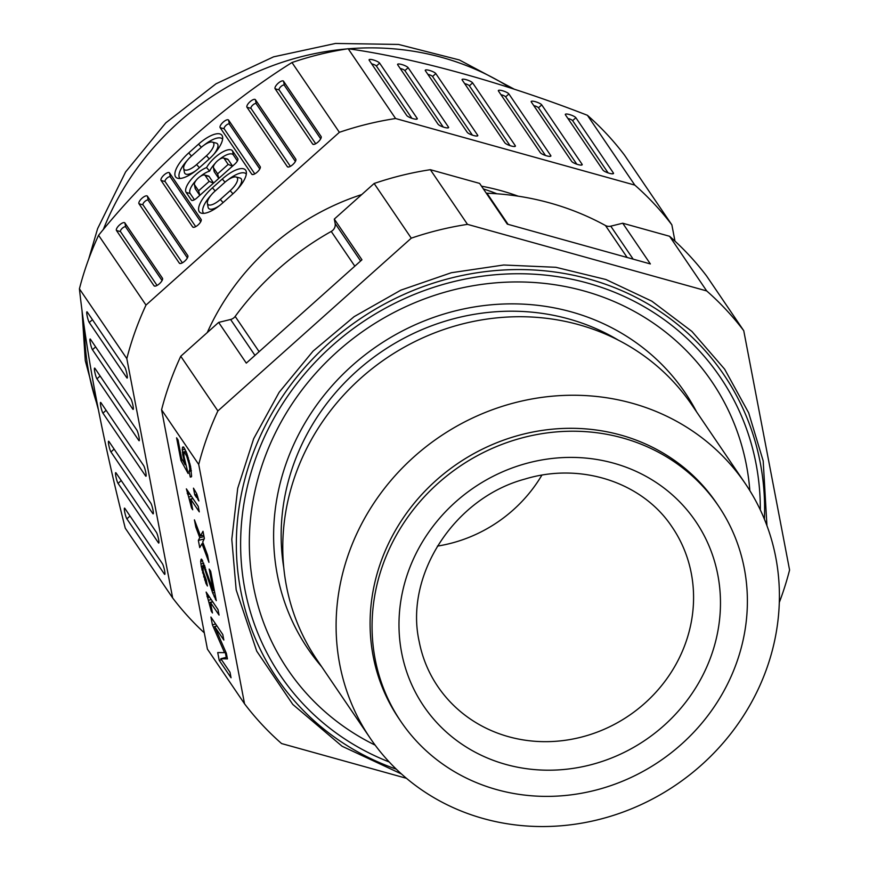 <?xml version="1.0" encoding="UTF-8"?>
<svg xmlns="http://www.w3.org/2000/svg" width="869" height="869" viewBox="0 0 869 869"><rect width="100%" height="100%" fill="white"/><g stroke="black" fill="none" stroke-linecap="round" stroke-linejoin="round"><path stroke-width="1.3" d="M207.267 332.566A240.832 223.529 -34.2 0 1 361.732 194.569M481.524 186.183A240.832 223.529 -34.2 0 1 518.141 196.166M674.974 241.137L671.856 224.843A311.667 289.268 145.8 0 0 634.815 185.097L395.591 118.521A311.667 289.268 145.8 0 0 339.377 132.316L145.992 305.084A311.667 289.268 145.8 0 0 135.14 331.502A311.667 289.268 145.8 0 0 126.82 358.625L172.659 597.959A311.667 289.268 145.8 0 0 204.291 632.838M172.659 597.959L125.255 528.167C102.184 436.89 86.911 357.116 79.416 288.834A311.667 289.268 -34.2 0 1 87.736 261.71A311.667 289.268 -34.2 0 1 98.588 235.282C151.564 169.531 223.518 105.301 291.973 62.525A311.667 289.268 -34.2 0 1 348.187 48.729C415.567 58.18 504.563 82.968 587.411 115.295A311.667 289.268 -34.2 0 1 624.453 155.051L671.856 224.843M79.416 288.834L126.82 358.625M102.944 413.144A5.67 0.782 76.2 0 1 100.902 406.909A5.67 0.782 76.2 0 1 100.652 402.412A5.67 0.782 76.2 0 1 100.945 402.695L143.602 465.512A5.67 0.782 76.2 0 1 145.547 471.302A5.67 0.782 76.2 0 1 146.014 476.201A5.67 0.782 76.2 0 1 145.601 475.951L102.944 413.144L106.116 410.309M124.81 367.348L87.269 312.069A5.67 0.782 76.2 0 0 86.976 311.797A5.67 0.782 76.2 0 0 87.226 316.283A5.67 0.782 76.2 0 0 89.268 322.518L126.809 377.787A5.67 0.782 76.2 0 0 127.211 378.037A5.67 0.782 76.2 0 0 126.744 373.138A5.67 0.782 76.2 0 0 124.81 367.348M96.948 378.83A5.67 0.782 76.2 0 1 94.906 372.595A5.67 0.782 76.2 0 1 94.656 368.108A5.67 0.782 76.2 0 1 94.949 368.38L136.813 430.014A5.67 0.782 76.2 0 1 138.747 435.814A5.67 0.782 76.2 0 1 139.214 440.713A5.67 0.782 76.2 0 1 138.812 440.464L96.948 378.83L100.12 375.995M110.95 451.945A5.67 0.782 76.2 0 1 108.907 445.71A5.67 0.782 76.2 0 1 108.658 441.224A5.67 0.782 76.2 0 1 108.951 441.495L150.815 503.14A5.67 0.782 76.2 0 1 152.748 508.93A5.67 0.782 76.2 0 1 153.216 513.829A5.67 0.782 76.2 0 1 152.814 513.579L110.95 451.945L114.121 449.11M130.806 398.686A5.67 0.782 76.2 0 1 132.751 404.476A5.67 0.782 76.2 0 1 133.218 409.375A5.67 0.782 76.2 0 1 132.805 409.125L92.451 349.718A5.67 0.782 76.2 0 1 90.419 343.483A5.67 0.782 76.2 0 1 90.17 338.997A5.67 0.782 76.2 0 1 90.452 339.268L130.806 398.686M158.951 542.289L158.408 542.788A5.67 0.782 76.2 0 0 158.81 543.038A5.67 0.782 76.2 0 0 158.343 538.128A5.67 0.782 76.2 0 0 156.409 532.339L116.055 472.932A5.67 0.782 76.2 0 0 115.773 472.66A5.67 0.782 76.2 0 0 116.022 477.146A5.67 0.782 76.2 0 0 118.054 483.381L121.225 480.546M158.408 542.788L118.054 483.381M162.405 563.677A5.67 0.782 76.2 0 1 164.35 569.467A5.67 0.782 76.2 0 1 164.817 574.366A5.67 0.782 76.2 0 1 164.404 574.127L126.863 518.847A5.67 0.782 76.2 0 1 124.832 512.612A5.67 0.782 76.2 0 1 124.582 508.126A5.67 0.782 76.2 0 1 124.864 508.408L162.405 563.677M145.992 305.084L98.588 235.282M291.973 62.525L339.377 132.316M312.655 144.048L275.115 88.779A5.67 2.086 137 0 1 278.145 83.261A5.67 2.086 137 0 1 283.555 81.241L321.096 136.509A5.67 2.086 137 0 1 321.237 136.867A5.67 2.086 137 0 1 318.293 141.81A5.67 2.086 137 0 1 313.166 144.395A5.67 2.086 137 0 1 312.655 144.048L313.915 144.406M161.069 180.437A5.67 2.086 137 0 1 164.1 174.919A5.67 2.086 137 0 1 169.509 172.888L201.108 219.422A5.67 2.086 137 0 1 201.25 219.781A5.67 2.086 137 0 1 198.317 224.723A5.67 2.086 137 0 1 193.179 227.298A5.67 2.086 137 0 1 192.668 226.961L161.069 180.437L165.088 181.545L195.71 226.646M186.14 192.386A18.412 6.789 137 0 1 190.93 179.72A18.412 6.789 137 0 1 206.572 167.554A18.412 6.789 137 0 1 220.683 153.14A18.412 6.789 137 0 1 232.555 150.913L237.791 158.614A5.67 2.086 137 0 1 237.932 158.984A5.67 2.086 137 0 1 234.76 164.132L196.774 198.067A5.67 2.086 137 0 1 191.886 200.424A5.67 2.086 137 0 1 191.376 200.087L186.14 192.386L190.159 193.505L194.417 199.772M198.566 144.135A24.56 9.048 137 0 1 221.986 135.358A24.56 9.048 137 0 1 222.605 136.911A24.56 9.048 137 0 1 208.842 159.255L198.99 168.054A24.56 9.048 137 0 1 177.776 178.297A24.56 9.048 137 0 1 175.571 176.82A24.56 9.048 137 0 1 188.725 152.922L198.566 144.135L201.336 147.274M116.468 230.491L154.019 285.771A5.67 2.086 137 0 0 154.53 286.107A5.67 2.086 137 0 0 159.657 283.522A5.67 2.086 137 0 0 162.601 278.591A5.67 2.086 137 0 0 162.46 278.232L124.908 222.953A5.67 2.086 137 0 0 119.509 224.984A5.67 2.086 137 0 0 116.468 230.491L120.487 231.61L157.061 285.445M246.981 107.256L287.335 166.674A5.67 2.086 137 0 0 287.845 167.011A5.67 2.086 137 0 0 292.972 164.426A5.67 2.086 137 0 0 295.916 159.483A5.67 2.086 137 0 0 295.775 159.125L255.421 99.718A5.67 2.086 137 0 0 250.011 101.738A5.67 2.086 137 0 0 246.981 107.256L251 108.375L290.376 166.348M212.427 187.823L222.268 179.025A24.56 9.048 137 0 1 245.688 170.248A24.56 9.048 137 0 1 246.307 171.812A24.56 9.048 137 0 1 232.544 194.145L222.692 202.944A24.56 9.048 137 0 1 201.478 213.198A24.56 9.048 137 0 1 199.273 211.721A24.56 9.048 137 0 1 212.427 187.823L215.186 190.963M220.15 127.656A5.67 2.086 137 0 1 223.181 122.138A5.67 2.086 137 0 1 228.59 120.118L260.189 166.642A5.67 2.086 137 0 1 260.331 167A5.67 2.086 137 0 1 257.398 171.943A5.67 2.086 137 0 1 252.26 174.528A5.67 2.086 137 0 1 251.749 174.18L220.15 127.656L224.169 128.775L254.791 173.865M187.78 255.605L147.426 196.198A5.67 2.086 137 0 0 142.016 198.23A5.67 2.086 137 0 0 138.986 203.748L179.34 263.144A5.67 2.086 137 0 0 179.84 263.492A5.67 2.086 137 0 0 184.978 260.906A5.67 2.086 137 0 0 187.921 255.964A5.67 2.086 137 0 0 187.78 255.605L187.932 256.409M395.591 118.521L348.187 48.729M587.411 115.295L634.815 185.097M462.189 79.981A5.67 1.303 -160.3 0 1 462.058 79.709A5.67 1.303 -160.3 0 1 466.664 79.818A5.67 1.303 -160.3 0 1 472.627 82.881L515.284 145.699A5.67 1.303 -160.3 0 1 515.295 146.307A5.67 1.303 -160.3 0 1 510.081 145.634A5.67 1.303 -160.3 0 1 504.846 142.798L462.189 79.981M435.814 73.593L477.678 135.238A5.67 1.303 -160.3 0 1 477.689 135.846A5.67 1.303 -160.3 0 1 472.475 135.162A5.67 1.303 -160.3 0 1 467.24 132.327L425.375 70.693A5.67 1.303 -160.3 0 1 425.256 70.422A5.67 1.303 -160.3 0 1 429.862 70.53A5.67 1.303 -160.3 0 1 435.814 73.593L432.566 76.505L472.399 135.14M531.296 101.966A5.67 1.303 -160.3 0 1 531.165 101.695A5.67 1.303 -160.3 0 1 535.771 101.803A5.67 1.303 -160.3 0 1 541.735 104.877L582.089 164.284A5.67 1.303 -160.3 0 1 582.089 164.893A5.67 1.303 -160.3 0 1 576.875 164.219A5.67 1.303 -160.3 0 1 571.65 161.384L531.296 101.966M379.634 63.122L417.174 118.39A5.67 1.303 -160.3 0 1 417.174 118.999A5.67 1.303 -160.3 0 1 411.96 118.325A5.67 1.303 -160.3 0 1 406.735 115.49L369.184 60.211A5.67 1.303 -160.3 0 1 369.064 59.939A5.67 1.303 -160.3 0 1 373.67 60.048A5.67 1.303 -160.3 0 1 379.634 63.122L376.386 66.022A3.487 0.804 19.7 0 0 371.671 63.871M550.761 155.573A5.67 1.303 -160.3 0 1 550.772 156.181A5.67 1.303 -160.3 0 1 545.558 155.508A5.67 1.303 -160.3 0 1 540.322 152.672L498.458 91.028A5.67 1.303 -160.3 0 1 498.339 90.756A5.67 1.303 -160.3 0 1 502.945 90.865A5.67 1.303 -160.3 0 1 508.897 93.939L550.761 155.573L549.849 156.387M408.148 67.706L448.491 127.113A5.67 1.303 -160.3 0 1 448.502 127.721A5.67 1.303 -160.3 0 1 443.288 127.037A5.67 1.303 -160.3 0 1 438.052 124.202L397.698 64.795A5.67 1.303 -160.3 0 1 397.578 64.523A5.67 1.303 -160.3 0 1 402.184 64.632A5.67 1.303 -160.3 0 1 408.148 67.706L404.9 70.606L443.212 127.015M613.405 173.007L575.865 117.728A5.67 1.303 -160.3 0 0 569.901 114.665A5.67 1.303 -160.3 0 0 565.306 114.556A5.67 1.303 -160.3 0 0 565.426 114.827L602.967 170.096A5.67 1.303 -160.3 0 0 608.202 172.931A5.67 1.303 -160.3 0 0 613.416 173.615A5.67 1.303 -160.3 0 0 613.405 173.007L612.493 173.822M510.005 145.601L469.379 85.781A3.487 0.804 19.7 0 0 464.665 83.63M432.566 76.505A3.487 0.804 19.7 0 0 427.863 74.343M576.799 164.198L538.487 107.778A3.487 0.804 19.7 0 0 533.772 105.627M411.884 118.303L376.386 66.022M545.482 155.475L505.649 96.839A3.487 0.804 19.7 0 0 500.946 94.688M404.9 70.606A3.487 0.804 19.7 0 0 400.185 68.455M567.902 118.477A3.487 0.804 19.7 0 1 572.617 120.639L608.126 172.909M315.697 143.733L279.134 89.898A3.487 1.282 -43 0 1 280.991 86.498A3.487 1.282 -43 0 1 284.326 85.26L320.704 138.823M200.728 221.736L170.281 176.918A3.487 1.282 -43 0 0 166.957 178.156A3.487 1.282 -43 0 0 165.088 181.545M215.056 163.459A16.239 5.985 -43 0 0 209.635 171.117L206.572 167.554M209.635 171.117A16.239 5.985 -43 0 0 200.413 176.374M196.068 180.426A16.239 5.985 -43 0 0 190.159 193.505M219.401 159.407A16.239 5.985 -43 0 1 233.327 154.932L237.4 160.939M199.772 195.384L195.351 188.866A9.266 3.411 137 0 1 195.112 188.28L194.395 184.391A7.082 2.607 -43 0 0 194.58 184.847L198.632 190.8L199.816 195.351M213.513 183.109L209.179 181.382L205.127 175.419A7.082 2.607 -43 0 0 204.487 174.995L208.31 175.983A9.266 3.411 137 0 1 209.147 176.537L213.578 183.055M232.566 166.088L228.134 159.57A9.266 3.411 137 0 0 227.298 159.016L223.485 158.028A7.082 2.607 -43 0 0 217.065 161.254A7.082 2.607 -43 0 0 213.394 167.424A7.082 2.607 -43 0 0 213.568 167.88L217.619 173.843L218.803 178.384M218.771 178.417L214.339 171.899A9.266 3.411 137 0 1 214.111 171.312L213.394 167.424M204.487 174.995A7.082 2.607 -43 0 0 198.078 178.221A7.082 2.607 -43 0 0 194.395 184.391M209.179 181.382L198.632 190.8M232.501 166.153L228.167 164.415L217.619 173.843M228.167 164.415L224.115 158.451A7.082 2.607 -43 0 0 223.485 158.028M222.616 139.17A22.377 8.245 -43 0 0 204.106 145.101M187.259 160.428A22.377 8.245 -43 0 0 179.59 177.939A22.377 8.245 -43 0 0 180.035 178.471M212.362 142.103A13.22 4.866 -43 0 0 200.935 147.621L191.093 156.42A13.22 4.866 -43 0 0 183.685 168.445A13.22 4.866 -43 0 0 184.011 169.281A13.22 4.866 -43 0 0 196.622 164.556L206.464 155.757A13.22 4.866 -43 0 0 213.546 142.896A13.22 4.866 -43 0 0 212.362 142.103L216.185 143.092A15.403 5.67 137 0 1 217.565 144.015A15.403 5.67 137 0 1 213.687 154.454M195.905 170.639A15.403 5.67 137 0 1 184.782 173.3A15.403 5.67 137 0 1 184.391 172.334L183.685 168.445M120.487 231.61A3.487 1.282 -43 0 1 122.355 228.221A3.487 1.282 -43 0 1 125.679 226.972L162.068 280.546M295.384 161.449L256.192 103.737A3.487 1.282 -43 0 0 252.868 104.986A3.487 1.282 -43 0 0 251 108.375M210.961 195.329A22.377 8.245 -43 0 0 203.292 212.84A22.377 8.245 -43 0 0 203.737 213.361M246.318 174.072A22.377 8.245 -43 0 0 227.819 180.002M236.064 176.994A13.22 4.866 -43 0 0 224.637 182.523L214.795 191.31A13.22 4.866 -43 0 0 207.387 203.346A13.22 4.866 -43 0 0 207.713 204.182A13.22 4.866 -43 0 0 220.324 199.457L230.176 190.659A13.22 4.866 -43 0 0 237.248 177.797A13.22 4.866 -43 0 0 236.064 176.994L239.887 177.982A15.403 5.67 137 0 1 241.267 178.905A15.403 5.67 137 0 1 237.389 189.355M219.607 205.54A15.403 5.67 137 0 1 208.484 208.202A15.403 5.67 137 0 1 208.093 207.224L207.387 203.346M259.809 168.966L229.362 124.137A3.487 1.282 -43 0 0 226.038 125.375A3.487 1.282 -43 0 0 224.169 128.775M182.371 262.829L143.005 204.856A3.487 1.282 -43 0 1 144.873 201.467A3.487 1.282 -43 0 1 148.197 200.228L187.389 257.93M696.623 411.928A227.95 211.569 145.8 0 0 426.636 319.998A227.95 211.569 145.8 0 0 277.276 574.561A227.95 211.569 145.8 0 0 321.606 666.642M779.308 602.456A311.667 289.268 145.8 0 0 789.584 570.021L743.745 330.687A311.667 289.268 145.8 0 0 706.703 290.941L467.489 224.365A311.667 289.268 145.8 0 0 411.276 238.171L217.891 410.928A311.667 289.268 145.8 0 0 198.719 464.481L244.547 703.814A311.667 289.268 145.8 0 0 281.589 743.56L406.464 778.309M467.489 224.365L430.351 169.694L479.634 183.413L507.29 224.126L577.613 243.7L650.36 263.937L622.715 223.224L669.575 236.27L706.703 290.941M244.547 703.814L207.419 649.132L161.58 409.799A311.667 289.268 -34.2 0 1 180.752 356.257L218.64 322.41L230.589 319.477A7.56 7.017 145.8 0 0 235.173 316.414A283.337 262.97 -34.2 0 1 331.23 231.436A7.56 7.017 145.8 0 0 335.141 223.496L334.293 219.086L374.137 183.489L411.276 238.171M374.137 183.489A311.667 289.268 -34.2 0 1 430.351 169.694M669.575 236.27A311.667 289.268 -34.2 0 1 706.616 276.016L743.745 330.687M486.26 193.157A7.56 7.017 145.8 0 0 486.955 193.222A283.337 262.97 -34.2 0 1 605.465 225.516A7.56 7.017 145.8 0 0 610.755 226.157L622.715 223.224M483.403 188.953A217.217 201.608 -34.2 0 1 496.862 193.765M744.309 568.5A191.908 178.123 145.8 0 0 718.478 505.975A191.908 178.123 145.8 0 0 491.517 448.708A191.908 178.123 145.8 0 0 375.147 659.115A191.908 178.123 145.8 0 0 400.978 721.628A191.908 178.123 145.8 0 0 627.939 778.896A191.908 178.123 145.8 0 0 744.309 568.5M400.978 721.628L399.001 718.717A191.908 178.123 -34.2 0 1 373.17 656.204A191.908 178.123 -34.2 0 1 489.54 445.797A191.908 178.123 -34.2 0 1 716.512 503.064L718.478 505.975M339.736 664.405A226.668 210.374 145.8 0 0 370.248 738.248A226.668 210.374 145.8 0 0 638.313 805.889A226.668 210.374 145.8 0 0 775.767 557.377A226.668 210.374 145.8 0 0 745.254 483.544A226.668 210.374 145.8 0 0 477.19 415.903A226.668 210.374 145.8 0 0 339.736 664.405M370.248 738.248L316.913 659.723A226.668 210.374 -34.2 0 1 286.412 585.891A226.668 210.374 -34.2 0 1 423.855 337.378A226.668 210.374 -34.2 0 1 691.93 405.019L745.254 483.544M161.58 409.799L198.719 464.481M191.614 476.266L190.278 477.103L189.073 471.335L189.855 469.293L189.084 464.176L186.737 456.334L184.597 452.38L183.837 452.858L184.054 456.757L188.106 473.486L180.948 460.559L176.592 437.813L178.069 439.996L181.578 458.311L185.162 464.774L182.718 454.802L182.349 447.883L183.674 447.057L186.77 453.194L190.572 466.36L191.614 476.266M211.286 611.222L206.138 592.071L217.989 609.527L219.053 615.078L210.45 602.423L212.47 612.971L211.286 611.222L212.101 611.026M202.77 565.6L203.259 571.509L206.246 579.895L207.419 585.999L205.975 583.479L201.25 566.555L200.674 561.32L201.304 559.06L201.934 559.593L213.318 590.703L209.168 569.054L210.656 571.237L216.283 600.653L212.688 592.951L204.248 567.783L202.77 565.6L204.508 565.176M195.992 494.657L196.513 497.437L194.743 494.819L193.461 488.161L196.644 493.635L198.892 500.924L198.002 499.621L195.992 494.657L196.937 494.428M220.813 658.713L229.992 672.226L231.056 677.777L219.205 660.331L217.717 652.565L224.539 652.652L212.405 624.822L210.917 617.044L222.768 634.5L223.833 640.051L214.643 626.527L226.385 653.369L227.439 658.908L220.813 658.713L227.113 657.16M188.682 497.046L186.368 488.867L198.219 506.312L199.283 511.863L190.691 499.208L192.712 509.755L191.528 508.007L188.682 497.046L191.462 496.362M207.572 555.15L208.951 562.362L201.977 543.722L199.74 547.611L198.36 540.399L199.751 537.661L195.807 527.07L194.428 519.858L200.489 535.956L202.998 531.285L204.378 538.498L202.716 542.028L207.572 555.15M217.891 410.928L180.752 356.257M334.293 219.086L361.949 259.798L305.106 310.591L246.296 363.123L218.64 322.41M183.272 446.938L182.62 447.09M183.967 447.481L182.349 447.883M185.043 449.186L182.099 449.903M186.02 451.337L182.338 452.238M183.826 454.53L182.718 454.802M184.163 457.355L183.25 457.572M184.978 461.146L184.185 461.341M185.901 464.589L185.162 464.774M182.599 460.157L180.948 460.559M186.227 451.869L184.065 452.401M186.27 451.967L184.597 452.38M186.998 453.835L185.781 454.129M187.791 456.073L186.737 456.334M188.377 457.854L187.389 458.093M189.214 460.733L188.258 460.972M190.018 463.948L189.084 464.176M190.637 466.707L189.616 466.957M191.071 468.988L189.855 469.293M191.299 470.498L189.833 470.857M191.365 470.879L189.605 471.313M191.419 476.82L190.278 477.103M211.895 609.919L211.08 610.114M212.775 601.859L210.45 602.423M208.842 596.058L206.985 596.514M209.625 597.209L207.539 597.731M211.232 599.577L208.441 600.262M212.688 601.728L209.212 602.586M210.95 604.987L209.929 605.237M211.308 606.899L210.396 607.116M204.573 565.339L203.107 565.697M204.899 566.284L203.694 566.577M205.301 567.522L204.248 567.783M205.866 569.314L204.899 569.543M209.071 579.384L208.212 579.601M210.58 583.772L209.592 584.011M212.362 588.606L211.265 588.878M214.719 592.452L212.688 592.951M215.469 596.373L214.143 596.699M216.001 599.186L215.393 599.338M214.328 590.453L213.318 590.703M201.999 559.69L200.837 559.973M202.705 560.82L200.674 561.32M203.802 563.275L200.858 563.992M202.531 566.23L201.25 566.555M202.901 569.629L201.88 569.879M203.52 572.638L202.564 572.877M204.66 576.603L203.639 576.853M206.051 579.612L204.66 579.949M206.887 583.251L205.975 583.479M197.198 495.124L196.427 495.319M197.621 496.362L196.981 496.525M196.883 494.287L194.743 494.819M216.968 625.952L214.643 626.527M215.653 624.018L212.405 624.822M225.918 652.315L224.539 652.652M221.519 659.767L219.205 660.331M226.244 657.377L225.31 652.456M189.855 494.005L187.769 494.515M192.918 498.513L189.442 499.371M191.18 501.771L190.159 502.021M191.549 503.683L190.626 503.911M192.125 506.703L191.31 506.899M192.331 507.811L191.528 508.007M193.005 498.643L190.691 499.208M189.073 492.842L187.215 493.299M203.748 535.163L200.489 535.956M197.035 526.777L195.807 527.07M204.019 536.618L199.751 537.661M204.161 538.976L198.36 540.399M203.237 543.418L201.977 543.722M103.237 229.72A273.887 254.204 -34.2 0 1 347.003 48.914M348.545 48.783A273.887 254.204 -34.2 0 1 510.407 87.965M97.589 405.877A273.887 254.204 -34.2 0 1 84.51 328.797M146.155 475.462L145.601 475.951M89.268 322.518L92.44 319.683M127.352 377.298L126.809 377.787M153.357 513.09L152.814 513.579M133.359 408.636L132.805 409.125M92.451 349.718L95.623 346.883M164.958 573.627L164.404 574.127M126.863 518.847L130.035 516.012M469.379 85.781L472.627 82.881M515.284 145.699L514.372 146.513M477.678 135.238L476.766 136.053M538.487 107.778L541.735 104.877M582.089 164.284L581.176 165.11M417.174 118.39L416.251 119.216M505.649 96.839L508.897 93.939M448.491 127.113L447.578 127.928M572.617 120.639L575.865 117.728M275.115 88.779L279.134 89.898M321.096 136.509L321.248 137.313M284.326 85.26L283.555 81.241M170.281 176.918L169.509 172.888M193.939 227.32L192.668 226.961M201.108 219.422L201.271 220.226M192.636 200.446L191.376 200.087M237.791 158.614L237.943 159.418M233.327 154.932L232.555 150.913M195.351 188.866L194.58 184.847M205.127 175.419L209.147 176.537M214.339 171.899L213.568 167.88M224.115 158.451L228.134 159.57M191.484 156.062L188.725 152.922M206.464 155.757L209.233 158.897M199.381 167.695L196.622 164.556M155.279 286.118L154.019 285.771M162.46 278.232L162.612 279.025M125.679 226.972L124.908 222.953M288.595 167.022L287.335 166.674M295.775 159.125L295.927 159.929M256.192 103.737L255.421 99.718M222.268 179.025L225.038 182.175M230.176 190.659L232.935 193.798M223.083 202.596L220.324 199.457M229.362 124.137L228.59 120.118M253.02 174.539L251.749 174.18M260.189 166.642L260.342 167.445M148.197 200.228L147.426 196.198M138.986 203.748L143.005 204.856M180.6 263.503L179.34 263.144M375.136 745.124A256.279 237.867 -34.2 0 1 253.444 586.282A256.279 237.867 -34.2 0 1 454.704 289.573A256.279 237.867 -34.2 0 1 746.438 465.273A256.279 237.867 -34.2 0 1 749.838 490.616M389.214 761.972A265.729 246.633 -34.2 0 1 244.884 589.291A265.729 246.633 -34.2 0 1 453.564 281.654A265.729 246.633 -34.2 0 1 756.052 463.818A265.729 246.633 -34.2 0 1 760.321 509.918M764.394 519.141A270.107 250.696 145.8 0 0 760.266 462.786A270.107 250.696 145.8 0 0 452.792 277.613A270.107 250.696 145.8 0 0 240.67 590.323A270.107 250.696 145.8 0 0 396.297 769.163M671.661 526.386A141.712 131.534 -34.2 0 1 691.3 573.388A141.712 131.534 -34.2 0 1 604.867 728.982A141.712 131.534 -34.2 0 1 437.205 685.619C428.276 672.204 422.258 657.453 419.14 641.365C404.487 575.636 453.879 498.143 524.811 479.101C580.926 461.895 642.3 482.425 671.661 526.386M541.876 475.158A139.779 129.731 -34.2 0 1 437.422 546.101M717.837 574.996A164.382 152.564 -34.2 0 1 588.737 765.307A164.382 152.564 -34.2 0 1 401.619 652.608A164.382 152.564 -34.2 0 1 530.709 462.297A164.382 152.564 -34.2 0 1 717.837 574.996M283.75 567.479A220.248 204.421 -34.2 0 1 381.665 351.641A220.248 204.421 -34.2 0 1 618.402 340.192M230.589 319.477L254.965 355.378M259.114 351.673L235.173 316.414M331.23 231.436L354.824 266.175M360.613 260.993L335.141 223.496M633.175 259.158L610.755 226.157M627.179 257.496L605.465 225.516M508.093 224.354L486.955 193.222M98.24 409.223L85.281 360.613L82.001 310.276M88.66 259.179L97.61 228.634L125.603 171.964L165.805 122.844L216.012 83.793L273.572 56.843L335.51 43.45L398.567 44.449L459.353 59.95L514.459 89.29M766.947 525.702L763.188 460.918L748.687 412.873L724.627 369.151L691.92 331.426L651.826 301.163L605.889 279.503L555.867 267.294L503.683 265.002L451.337 272.725L400.848 290.148L354.161 316.631L313.057 351.13L279.134 392.332L253.694 438.649L237.715 488.291L231.795 539.356L236.172 589.877L256.724 651.163L292.788 704.422L342.082 746.243L401.445 773.953"/></g></svg>
